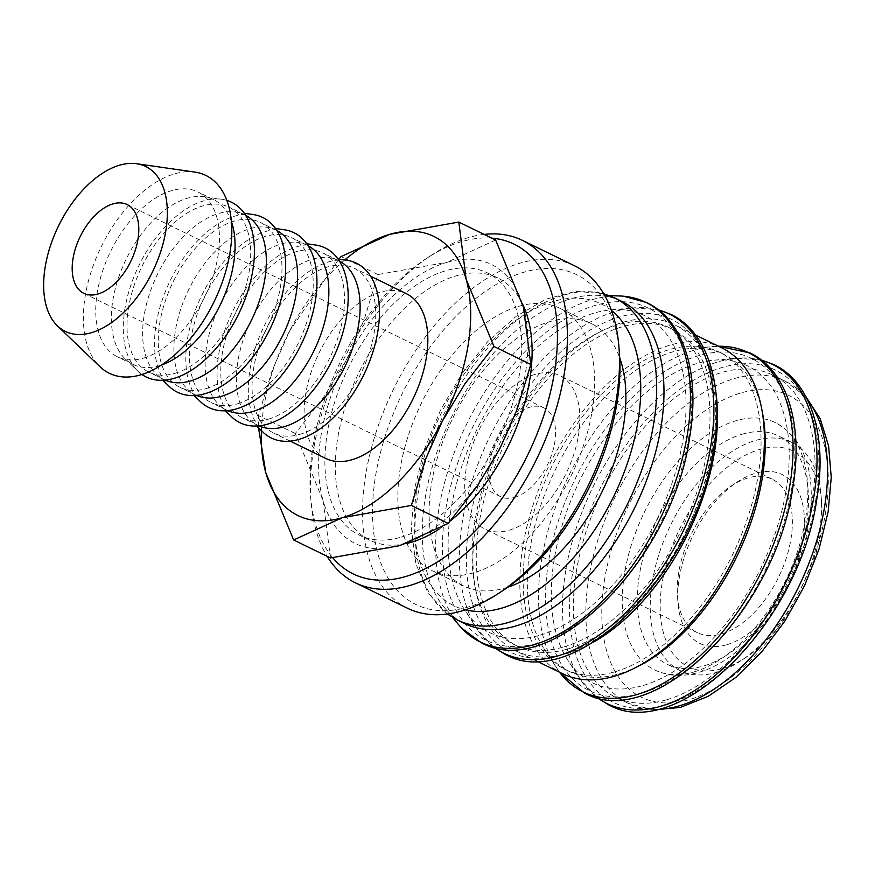 <?xml version="1.0" encoding="UTF-8"?>
<svg xmlns="http://www.w3.org/2000/svg" width="875" height="875" viewBox="0 0 875 875"><rect width="100%" height="100%" fill="white"/><g stroke="black" fill="none" stroke-linecap="round" stroke-linejoin="round"><path stroke-width="0.66" stroke-dasharray="4.38 3.28" d="M621.698 301.361A179.222 102.189 -64 0 0 596.323 295.269A179.222 102.189 -64 0 0 570.5 298.845A179.222 102.189 -64 0 0 442.958 436.188A179.222 102.189 -64 0 0 444.128 607.261A179.222 102.189 -64 0 0 464.538 623.514M619.128 295.958A188.912 107.713 -64 0 0 591.905 299.72A188.912 107.713 -64 0 0 438.955 508.55A188.912 107.713 -64 0 0 458.697 624.816M540.137 635.141A176.4 100.581 -64 0 0 680.608 452.331A176.4 100.581 -64 0 0 611.078 309.837A176.4 100.581 -64 0 0 594.027 313.108A176.4 100.581 -64 0 0 471.133 442.061A176.4 100.581 -64 0 0 464.691 609.919A176.4 100.581 -64 0 0 540.137 635.141M568.28 648.867A176.4 100.581 -64 0 0 701.389 493.062A176.4 100.581 -64 0 0 672.558 329.306A176.4 100.581 -64 0 0 622.169 326.834A176.4 100.581 -64 0 0 489.048 482.639A176.4 100.581 -64 0 0 517.88 646.395A176.4 100.581 -64 0 0 568.28 648.867M564.102 646.833A176.4 100.581 -64 0 0 697.222 491.028A176.4 100.581 -64 0 0 668.391 327.272A176.4 100.581 -64 0 0 617.991 324.8A176.4 100.581 -64 0 0 484.881 480.605A176.4 100.581 -64 0 0 513.712 644.361A176.4 100.581 -64 0 0 564.102 646.833M721.612 347.747A181.344 103.392 -64 0 0 669.802 345.198A181.344 103.392 -64 0 0 532.962 505.367A181.344 103.392 -64 0 0 562.603 673.706M715.837 391.989A181.344 103.392 -64 0 0 674.723 324.866A181.344 103.392 -64 0 0 622.913 322.328A181.344 103.392 -64 0 0 486.073 482.497A181.344 103.392 -64 0 0 515.714 650.836A181.344 103.392 -64 0 0 567.525 653.373A181.344 103.392 -64 0 0 593.917 641.911M762.147 411.206A176.4 100.581 -64 0 0 723.614 354.211A176.4 100.581 -64 0 0 690.266 348.469A176.4 100.581 -64 0 0 673.225 351.739A176.4 100.581 -64 0 0 550.331 480.692A176.4 100.581 -64 0 0 543.878 648.55A176.4 100.581 -64 0 0 568.936 671.3A176.4 100.581 -64 0 0 619.336 673.772A176.4 100.581 -64 0 0 637.569 666.586M615.158 671.737A176.4 100.581 -64 0 0 748.278 515.933A176.4 100.581 -64 0 0 719.447 352.188A176.4 100.581 -64 0 0 669.047 349.716A176.4 100.581 -64 0 0 535.938 505.509A176.4 100.581 -64 0 0 564.769 669.266A176.4 100.581 -64 0 0 615.158 671.737M643.3 685.464A176.4 100.581 -64 0 0 783.77 502.655A176.4 100.581 -64 0 0 714.23 360.161A176.4 100.581 -64 0 0 697.189 363.431A176.4 100.581 -64 0 0 574.295 492.384A176.4 100.581 -64 0 0 567.842 660.242A176.4 100.581 -64 0 0 643.3 685.464M666.827 699.727A179.222 102.189 -64 0 0 802.069 541.428A179.222 102.189 -64 0 0 772.789 375.058A179.222 102.189 -64 0 0 721.58 372.553A179.222 102.189 -64 0 0 586.338 530.852A179.222 102.189 -64 0 0 615.628 697.222A179.222 102.189 -64 0 0 666.827 699.727M716.483 672.405A127.006 72.417 -64 0 0 740.961 660.691A127.006 72.417 -64 0 0 821.144 496.333A127.006 72.417 -64 0 0 791.569 442.323A127.006 72.417 -64 0 0 755.289 440.541A127.006 72.417 -64 0 0 659.444 552.716A127.006 72.417 -64 0 0 680.203 670.622A127.006 72.417 -64 0 0 716.483 672.405M742.262 434.186A127.006 72.417 116 0 1 778.542 435.969A127.006 72.417 116 0 1 799.302 553.864A127.006 72.417 116 0 1 703.456 666.05A127.006 72.417 116 0 1 667.177 664.267A127.006 72.417 116 0 1 646.417 546.372A127.006 72.417 116 0 1 742.262 434.186M722.772 668.5A119.952 68.392 -64 0 0 745.894 657.442A119.952 68.392 -64 0 0 821.614 502.206A119.952 68.392 -64 0 0 759.413 449.52A119.952 68.392 -64 0 0 662.298 582.116A119.952 68.392 -64 0 0 722.772 668.5M338.887 259.131L289.538 331.067L272.158 370.584L258.475 415.538L258.53 427.919M344.706 259.963A155.236 88.506 -64 0 0 289.538 331.067A155.236 88.506 -64 0 0 264.02 405.923A155.236 88.506 -64 0 0 261.428 430.697M321.322 433.88A155.236 88.506 -64 0 0 323.127 500.719L295.312 433.508L324.439 396.091L346.839 359.023L364.219 319.517L377.902 274.553L447.005 262.292A155.236 88.506 -64 0 0 346.839 359.023A155.236 88.506 -64 0 0 321.322 433.88M330.477 557.944L323.127 500.719A155.236 88.506 -64 0 0 399.58 545.672A155.236 88.506 -64 0 0 499.745 448.93A155.236 88.506 -64 0 0 525.263 374.084A155.236 88.506 -64 0 0 523.458 307.245A155.236 88.506 -64 0 0 447.005 262.292L495.644 240.034M194.884 172.091A110.075 62.759 -64 0 0 174.409 173.895A110.075 62.759 -64 0 0 94.653 261.822A110.075 62.759 -64 0 0 99.947 366.702M231.448 221.736A91.733 52.303 -64 0 0 213.445 199.544A91.733 52.303 -64 0 0 204.302 196.766A91.733 52.303 -64 0 0 187.239 198.264A91.733 52.303 -64 0 0 120.772 271.545A91.733 52.303 -64 0 0 125.18 358.936A91.733 52.303 -64 0 0 133.011 364.427A91.733 52.303 -64 0 0 159.217 365.717A91.733 52.303 -64 0 0 161.58 364.963M143.588 358.094A91.733 52.303 -64 0 0 212.8 277.069A91.733 52.303 -64 0 0 197.816 191.92A91.733 52.303 -64 0 0 171.609 190.641A91.733 52.303 -64 0 0 102.386 271.655A91.733 52.303 -64 0 0 117.381 356.803A91.733 52.303 -64 0 0 143.588 358.094M226.866 200.408A97.234 55.442 -64 0 0 221.791 199.27A97.234 55.442 -64 0 0 203.7 200.856A97.234 55.442 -64 0 0 133.252 278.534A97.234 55.442 -64 0 0 137.933 371.175A97.234 55.442 -64 0 0 141.947 374.478M245.613 215.261A91.733 52.303 -64 0 0 244.705 214.791A91.733 52.303 -64 0 0 235.561 212.013A91.733 52.303 -64 0 0 218.498 213.511A91.733 52.303 -64 0 0 152.031 286.792A91.733 52.303 -64 0 0 156.439 374.183A91.733 52.303 -64 0 0 164.27 379.673A91.733 52.303 -64 0 0 165.2 380.111M174.847 373.341A91.733 52.303 -64 0 0 244.059 292.316A91.733 52.303 -64 0 0 229.075 207.167A91.733 52.303 -64 0 0 202.869 205.888A91.733 52.303 -64 0 0 133.645 286.902A91.733 52.303 -64 0 0 148.641 372.05A91.733 52.303 -64 0 0 174.847 373.341M253.05 214.517A97.234 55.442 -64 0 0 234.959 216.114A97.234 55.442 -64 0 0 164.511 293.792A97.234 55.442 -64 0 0 169.192 386.433M276.872 230.508A91.733 52.303 -64 0 0 275.964 230.048A91.733 52.303 -64 0 0 266.82 227.259A91.733 52.303 -64 0 0 249.758 228.758A91.733 52.303 -64 0 0 183.291 302.039A91.733 52.303 -64 0 0 187.698 389.441A91.733 52.303 -64 0 0 195.519 394.931A91.733 52.303 -64 0 0 196.448 395.358M206.106 388.587A91.733 52.303 -64 0 0 275.319 307.573A91.733 52.303 -64 0 0 260.334 222.425A91.733 52.303 -64 0 0 234.128 221.134A91.733 52.303 -64 0 0 164.905 302.148A91.733 52.303 -64 0 0 179.9 387.308A91.733 52.303 -64 0 0 206.106 388.587M284.309 229.775A97.234 55.442 -64 0 0 266.219 231.361A97.234 55.442 -64 0 0 195.77 309.039A97.234 55.442 -64 0 0 200.452 401.68M308.131 245.755A91.733 52.303 -64 0 0 307.223 245.295A91.733 52.303 -64 0 0 298.08 242.506A91.733 52.303 -64 0 0 281.006 244.005A91.733 52.303 -64 0 0 214.55 317.286A91.733 52.303 -64 0 0 218.958 404.688A91.733 52.303 -64 0 0 226.778 410.178A91.733 52.303 -64 0 0 227.708 410.616M237.355 403.834A91.733 52.303 -64 0 0 306.578 322.82A91.733 52.303 -64 0 0 291.594 237.672A91.733 52.303 -64 0 0 265.387 236.381A91.733 52.303 -64 0 0 196.164 317.406A91.733 52.303 -64 0 0 211.148 402.555A91.733 52.303 -64 0 0 237.355 403.834M315.569 245.022A97.234 55.442 -64 0 0 297.478 246.608A97.234 55.442 -64 0 0 227.03 324.286A97.234 55.442 -64 0 0 231.711 416.927M339.391 261.012A91.733 52.303 -64 0 0 338.472 260.542A91.733 52.303 -64 0 0 329.339 257.753A91.733 52.303 -64 0 0 312.266 259.252A91.733 52.303 -64 0 0 245.809 332.533A91.733 52.303 -64 0 0 250.217 419.934A91.733 52.303 -64 0 0 258.037 425.425A91.733 52.303 -64 0 0 258.967 425.863M268.614 419.081A91.733 52.303 -64 0 0 337.837 338.067A91.733 52.303 -64 0 0 322.842 252.919A91.733 52.303 -64 0 0 296.636 251.628A91.733 52.303 -64 0 0 227.423 332.653A91.733 52.303 -64 0 0 242.408 417.802A91.733 52.303 -64 0 0 268.614 419.081M346.828 260.269A97.234 55.442 -64 0 0 328.738 261.855A97.234 55.442 -64 0 0 258.289 339.533A97.234 55.442 -64 0 0 262.97 432.173M325.773 458.467A91.733 52.303 116 0 1 310.778 373.319A91.733 52.303 116 0 1 380.002 292.294A91.733 52.303 116 0 1 406.208 293.584M299.873 434.339A91.733 52.303 -64 0 0 369.097 353.314A91.733 52.303 -64 0 0 354.102 268.166A91.733 52.303 -64 0 0 327.895 266.886A91.733 52.303 -64 0 0 258.683 347.9A91.733 52.303 -64 0 0 273.667 433.048A91.733 52.303 -64 0 0 299.873 434.339M439.173 529.047A145.917 83.202 -64 0 0 450.352 520.92M522.506 303.942A145.917 83.202 -64 0 0 497.689 277.922A145.917 83.202 -64 0 0 456.006 275.877A145.917 83.202 -64 0 0 345.887 404.753A145.917 83.202 -64 0 0 369.742 540.214A145.917 83.202 -64 0 0 406.416 543.55M401.002 537.173A145.917 83.202 -64 0 0 511.12 408.286A145.917 83.202 -64 0 0 487.277 272.836A145.917 83.202 -64 0 0 445.583 270.791A145.917 83.202 -64 0 0 335.475 399.667A145.917 83.202 -64 0 0 359.319 535.128A145.917 83.202 -64 0 0 401.002 537.173M484.116 234.412A190.509 108.62 -64 0 0 468.027 237.705A190.509 108.62 -64 0 0 431.298 255.281A190.509 108.62 -64 0 0 311.03 501.823A190.509 108.62 -64 0 0 327.086 556.292M491.794 238.153A183.455 104.606 -64 0 0 461.738 241.609A183.455 104.606 -64 0 0 426.377 258.53A183.455 104.606 -64 0 0 310.559 495.939A183.455 104.606 -64 0 0 332.719 557.714M574.547 265.792A190.509 108.62 -64 0 0 520.122 263.123A190.509 108.62 -64 0 0 376.359 431.397A190.509 108.62 -64 0 0 407.498 608.245M619.391 352.691A183.455 104.606 -64 0 0 524.256 272.103A183.455 104.606 -64 0 0 375.725 474.895A183.455 104.606 -64 0 0 468.212 607.02A183.455 104.606 -64 0 0 503.573 590.1M507.861 587.169A145.917 83.202 116 0 1 505.203 588A145.917 83.202 116 0 1 463.509 585.955A145.917 83.202 116 0 1 439.666 450.505A145.917 83.202 116 0 1 549.784 321.617A145.917 83.202 116 0 1 591.467 323.663A145.917 83.202 116 0 1 619.73 357.875M518.525 306.37A145.917 83.202 116 0 1 560.208 308.416A145.917 83.202 116 0 1 584.052 443.866A145.917 83.202 116 0 1 473.944 572.753A145.917 83.202 116 0 1 432.25 570.708A145.917 83.202 116 0 1 408.406 435.258A145.917 83.202 116 0 1 518.525 306.37M514.741 497.35A49.394 28.164 -64 0 0 552.005 453.731A49.394 28.164 -64 0 0 543.933 407.881A49.394 28.164 -64 0 0 529.823 407.181A49.394 28.164 -64 0 0 492.559 450.811A49.394 28.164 -64 0 0 500.631 496.661A49.394 28.164 -64 0 0 514.741 497.35M721.744 633.872A85.378 48.683 -64 0 0 786.177 558.458A85.378 48.683 -64 0 0 772.22 479.205A85.378 48.683 -64 0 0 747.83 478.013A85.378 48.683 -64 0 0 731.369 485.877A85.378 48.683 -64 0 0 677.48 596.367A85.378 48.683 -64 0 0 697.353 632.669A85.378 48.683 -64 0 0 721.744 633.872M509.239 530.195A85.378 48.683 -64 0 0 573.672 454.792A85.378 48.683 -64 0 0 559.716 375.539A85.378 48.683 -64 0 0 535.325 374.336A85.378 48.683 -64 0 0 470.892 449.75A85.378 48.683 -64 0 0 484.848 529.003A85.378 48.683 -64 0 0 509.239 530.195M726.753 644.733A93.92 53.55 -64 0 0 802.791 540.925A93.92 53.55 -64 0 0 755.442 473.288A93.92 53.55 -64 0 0 737.341 481.95A93.92 53.55 -64 0 0 678.048 603.487A93.92 53.55 -64 0 0 726.753 644.733M694.028 671.902A137.594 78.455 -64 0 0 797.858 550.364A137.594 78.455 -64 0 0 775.37 422.647A137.594 78.455 -64 0 0 736.061 420.711A137.594 78.455 -64 0 0 624.663 572.808A137.594 78.455 -64 0 0 654.719 669.966A137.594 78.455 -64 0 0 694.028 671.902M377.902 274.553L341.064 256.583M295.312 433.508L258.475 415.538M688.527 438.517A184.866 105.405 -64 0 0 595.328 305.386A184.866 105.405 -64 0 0 445.648 509.731A184.866 105.405 -64 0 0 538.847 642.873A184.866 105.405 -64 0 0 688.527 438.517M712.491 450.209A184.866 105.405 -64 0 0 619.292 317.078A184.866 105.405 -64 0 0 469.613 521.423A184.866 105.405 -64 0 0 562.811 654.555A184.866 105.405 -64 0 0 712.491 450.209M791.678 488.841A184.866 105.405 -64 0 0 698.48 355.709A184.866 105.405 -64 0 0 548.8 560.055A184.866 105.405 -64 0 0 641.998 693.186A184.866 105.405 -64 0 0 791.678 488.841M815.642 500.533A184.866 105.405 -64 0 0 722.444 367.402A184.866 105.405 -64 0 0 572.764 571.747A184.866 105.405 -64 0 0 665.962 704.878A184.866 105.405 -64 0 0 815.642 500.533M614.403 297.795A179.222 102.189 -64 0 0 563.205 295.291A179.222 102.189 -64 0 0 418.097 493.402A179.222 102.189 -64 0 0 457.253 619.959M611.428 310.417A167.934 95.747 -64 0 0 499.056 334.009A167.934 95.747 -64 0 0 417.178 487.156A167.934 95.747 -64 0 0 465.358 609.842M658.558 309.991A188.705 107.592 -64 0 0 633.664 307.902A188.705 107.592 -64 0 0 615.431 311.402A188.705 107.592 -64 0 0 462.645 519.991A188.705 107.592 -64 0 0 477.061 628.917A188.705 107.592 -64 0 0 494.036 647.259M690.266 348.469L718.539 346.238A188.705 107.592 -64 0 0 712.862 346.533A188.705 107.592 -64 0 0 694.619 350.033A188.705 107.592 -64 0 0 541.833 558.622A188.705 107.592 -64 0 0 556.259 667.548A188.705 107.592 -64 0 0 559.53 672.208L543.878 648.55M761.72 360.303A188.705 107.592 -64 0 0 736.827 358.225A188.705 107.592 -64 0 0 718.583 361.725A188.705 107.592 -64 0 0 565.797 570.314A188.705 107.592 -64 0 0 580.223 679.241A188.705 107.592 -64 0 0 597.188 697.572M807.264 399.372A179.222 102.189 -64 0 0 785.291 381.161A179.222 102.189 -64 0 0 734.081 378.645A179.222 102.189 -64 0 0 588.984 576.756A179.222 102.189 -64 0 0 628.13 703.314A179.222 102.189 -64 0 0 656.009 709.428M604.734 578.648A167.934 95.747 -64 0 0 689.391 699.595A167.934 95.747 -64 0 0 825.355 513.964A167.934 95.747 -64 0 0 740.698 393.017A167.934 95.747 -64 0 0 604.734 578.648M603.662 293.672L575.663 291.331L546.011 299.162L516.283 316.236L487.867 341.425L462.164 373.286L440.584 409.981L424.342 449.422L414.378 489.355L411.316 528.489L415.8 563.609L427.897 592.769L447.377 614.031M596.323 295.269L609.547 295.673M611.078 309.837L633.664 307.902L658.241 309.739M493.642 647.161L477.061 628.917L464.691 609.919M672.558 329.306L668.391 327.272M695.516 335.016L674.723 324.866M723.614 354.211L719.447 352.188M714.23 360.161L736.827 358.225L761.403 360.062M596.794 697.473L580.223 679.241L567.842 660.242M805.941 396.78L785.291 381.161L772.789 375.058M653.144 709.975L628.13 703.314L615.628 697.222M791.569 442.323L778.542 435.969M821.614 502.206L821.144 496.333M745.894 657.442L740.961 660.691M213.445 199.544L197.816 191.92M204.302 196.766L221.791 199.27M244.705 214.791L229.075 207.167M235.561 212.013L244.267 213.259M275.964 230.048L260.334 222.425M266.82 227.259L275.527 228.506M307.223 245.295L291.594 237.672M298.08 242.506L306.786 243.764M338.472 260.542L322.842 252.919M329.339 257.753L338.045 259.011M370.628 276.227L354.102 268.166M497.689 277.922L487.277 272.836M591.467 323.663L560.208 308.416M543.933 407.881L127.148 204.553M772.22 479.205L559.716 375.539M654.719 669.966C668.106 676.255 682.741 677.064 698.622 672.394C743.509 660.089 790.07 601.202 805.23 540.805C817.786 489.77 812.033 442.466 775.37 422.647M677.48 596.367L678.048 603.487M731.369 485.877L737.341 481.95M697.353 632.669L484.848 529.003M500.631 496.661L83.836 293.344M463.509 585.955L432.25 570.708M310.559 495.939L311.03 501.823M426.377 258.53L431.298 255.281M369.742 540.214L359.319 535.128M290.194 441.109L273.667 433.048M250.217 419.934L256.572 426.027M258.037 425.425L242.408 417.802M218.958 404.688L225.312 410.78M226.778 410.178L211.148 402.555M187.698 389.441L194.053 395.533M195.519 394.931L179.9 387.308M156.439 374.183L162.794 380.286M164.27 379.673L148.641 372.05M125.18 358.936L137.933 371.175M133.011 364.427L117.381 356.803M680.203 670.622L667.177 664.267M568.936 671.3L564.769 669.266M536.506 660.975L515.714 650.836M517.88 646.395L513.712 644.361M444.128 607.261L452.583 617.444"/><path stroke-width="1.31" d="M457.253 619.959L464.538 623.514A179.222 102.189 -64 0 0 515.747 626.03A179.222 102.189 -64 0 0 650.989 467.731A179.222 102.189 -64 0 0 621.698 301.361L614.403 297.795A179.222 102.189 -64 0 1 653.559 424.353A179.222 102.189 -64 0 1 508.452 622.464A179.222 102.189 -64 0 1 457.253 619.959L447.377 614.031M452.583 617.444L458.697 624.816A188.912 107.713 -64 0 0 461.639 628.141A188.912 107.713 -64 0 0 534.198 644.602A188.912 107.713 -64 0 0 687.148 435.772A188.912 107.713 -64 0 0 623.558 296.22A188.912 107.713 -64 0 0 619.128 295.958L609.547 295.673M536.506 660.975L562.603 673.706A181.344 103.392 -64 0 0 614.403 676.244A181.344 103.392 -64 0 0 751.253 516.075A181.344 103.392 -64 0 0 721.612 347.747L695.516 335.016M593.917 641.911A181.344 103.392 -64 0 0 715.837 391.989M637.569 666.586A176.4 100.581 -64 0 0 762.147 411.206M258.53 427.919L265.825 472.762L293.639 539.973L342.278 517.716A155.236 88.506 -64 0 0 442.444 420.973A155.236 88.506 -64 0 0 467.961 346.128A155.236 88.506 -64 0 0 466.156 279.289A155.236 88.506 -64 0 0 389.703 234.336L341.064 256.583L338.887 259.131M261.428 430.697A155.236 88.506 -64 0 0 265.825 472.762A155.236 88.506 -64 0 0 342.278 517.716L411.381 505.444L425.064 460.491L442.444 420.973L464.844 383.917L493.97 346.489L466.156 279.289L458.806 222.064L389.703 234.336A155.236 88.506 -64 0 0 344.706 259.963M458.806 222.064L495.644 240.034L523.458 307.245L530.808 364.459L517.125 409.423L499.745 448.93L477.345 485.997L448.219 523.414L399.58 545.672L330.477 557.944L293.639 539.973M57.455 325.894L99.947 366.702A110.075 62.759 -64 0 0 140.777 374.839A110.075 62.759 -64 0 0 226.603 268.297A110.075 62.759 -64 0 0 194.884 172.091L136.577 163.723A91.733 52.303 -64 0 0 119.503 165.222A91.733 52.303 -64 0 0 53.047 238.503A91.733 52.303 -64 0 0 57.455 325.894A91.733 52.303 -64 0 0 91.481 332.675A91.733 52.303 -64 0 0 163.002 243.895A91.733 52.303 -64 0 0 136.577 163.723M161.58 364.963A91.733 52.303 -64 0 0 220.227 304.916A91.733 52.303 -64 0 0 231.448 221.736M141.947 374.478A97.234 55.442 -64 0 0 174.005 378.361A97.234 55.442 -64 0 0 248.642 288.433A97.234 55.442 -64 0 0 226.866 200.408M165.2 380.111A91.733 52.303 -64 0 0 190.477 380.964A91.733 52.303 -64 0 0 259.416 300.781A91.733 52.303 -64 0 0 245.613 215.261M162.794 380.286L169.192 386.433A97.234 55.442 -64 0 0 205.264 393.608A97.234 55.442 -64 0 0 281.072 299.512A97.234 55.442 -64 0 0 253.05 214.517L244.267 213.259M196.448 395.358A91.733 52.303 -64 0 0 221.736 396.211A91.733 52.303 -64 0 0 290.675 316.028A91.733 52.303 -64 0 0 276.872 230.508M194.053 395.533L200.452 401.68A97.234 55.442 -64 0 0 236.523 408.866A97.234 55.442 -64 0 0 312.331 314.759A97.234 55.442 -64 0 0 284.309 229.775L275.527 228.506M227.708 410.616A91.733 52.303 -64 0 0 252.984 411.458A91.733 52.303 -64 0 0 321.934 331.286A91.733 52.303 -64 0 0 308.131 245.755M225.312 410.78L231.711 416.927A97.234 55.442 -64 0 0 267.783 424.113A97.234 55.442 -64 0 0 343.591 330.006A97.234 55.442 -64 0 0 315.569 245.022L306.786 243.764M258.967 425.863A91.733 52.303 -64 0 0 284.244 426.716A91.733 52.303 -64 0 0 353.194 346.533A91.733 52.303 -64 0 0 339.391 261.012M256.572 426.027L262.97 432.173A97.234 55.442 -64 0 0 299.042 439.359A97.234 55.442 -64 0 0 374.85 345.253A97.234 55.442 -64 0 0 346.828 260.269L338.045 259.011M370.628 276.227L406.208 293.584A91.733 52.303 116 0 1 421.192 378.733A91.733 52.303 116 0 1 351.98 459.747A91.733 52.303 116 0 1 325.773 458.467L290.194 441.109M406.416 543.55A145.917 83.202 -64 0 0 411.425 542.259A145.917 83.202 -64 0 0 439.173 529.047M450.352 520.92A145.917 83.202 -64 0 0 522.506 303.942M327.086 556.292A190.509 108.62 -64 0 0 355.392 582.827A190.509 108.62 -64 0 0 409.828 585.495A190.509 108.62 -64 0 0 553.591 417.233A190.509 108.62 -64 0 0 522.452 240.384A190.509 108.62 -64 0 0 484.116 234.412M332.719 557.714A183.455 104.606 -64 0 0 405.694 576.516A183.455 104.606 -64 0 0 549.577 395.752A183.455 104.606 -64 0 0 491.794 238.153M355.392 582.827L407.498 608.245A190.509 108.62 -64 0 0 461.923 610.914A190.509 108.62 -64 0 0 498.641 593.348A190.509 108.62 -64 0 0 618.92 346.806A190.509 108.62 -64 0 0 574.547 265.792L522.452 240.384M498.641 593.348L503.573 590.1A183.455 104.606 -64 0 0 619.391 352.691L618.92 346.806M619.73 357.875A145.917 83.202 116 0 1 602.262 491.291A145.917 83.202 116 0 1 507.861 587.169M113.039 203.864A49.394 28.164 116 0 1 127.148 204.553A49.394 28.164 116 0 1 135.22 250.403A49.394 28.164 116 0 1 97.956 294.033A49.394 28.164 116 0 1 83.836 293.344A49.394 28.164 116 0 1 75.764 247.494A49.394 28.164 116 0 1 113.039 203.864M530.808 364.459L493.97 346.489M448.219 523.414L411.381 505.444M465.358 609.842A167.934 95.747 -64 0 0 501.845 608.092A167.934 95.747 -64 0 0 637.809 422.461A167.934 95.747 -64 0 0 611.428 310.417M494.036 647.259A188.705 107.592 -64 0 0 557.78 655.9A188.705 107.592 -64 0 0 710.566 447.3A188.705 107.592 -64 0 0 658.558 309.991M636.967 694.531A188.705 107.592 -64 0 0 789.753 485.931A188.705 107.592 -64 0 0 718.55 346.248L750.028 352.964C787.237 370.497 803.72 424.856 792.728 488.009C775.677 610.597 654.139 732.867 584.205 692.88L559.519 672.197A188.705 107.592 -64 0 0 636.967 694.531M597.188 697.572A188.705 107.592 -64 0 0 660.931 706.212A188.705 107.592 -64 0 0 813.717 497.623A188.705 107.592 -64 0 0 761.72 360.303M656.009 709.428A179.222 102.189 -64 0 0 679.328 705.83A179.222 102.189 -64 0 0 824.436 507.719A179.222 102.189 -64 0 0 807.264 399.372M623.558 296.22L646.866 302.641C684.086 320.173 700.569 374.544 689.577 437.697C672.525 560.273 550.977 682.544 481.053 642.556L461.639 628.141M658.241 309.739L670.841 314.333C708.05 331.866 724.533 386.225 713.541 449.378C696.489 571.966 574.952 694.236 505.017 654.248L493.642 647.161M761.403 360.062L773.992 364.656C811.202 382.189 827.695 436.548 816.692 499.702C799.641 622.289 678.103 744.559 608.169 704.572L596.794 697.473M805.941 396.78L820.148 418.644L828.603 445.944L831.25 477.422L828.155 511.755L819.044 549.073L804.388 586.097L784.952 620.977L761.688 651.963L735.722 677.502L708.214 696.325L680.302 707.427L653.144 709.975M603.662 293.672L614.403 297.795"/></g></svg>
